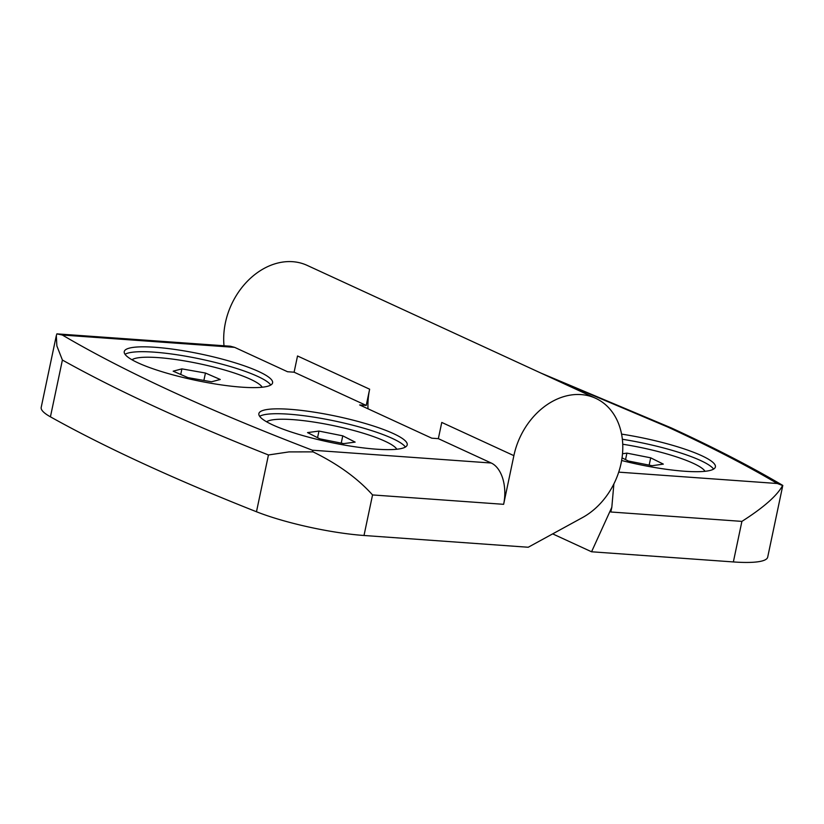 <?xml version="1.0" encoding="UTF-8"?>
<svg xmlns="http://www.w3.org/2000/svg" width="824" height="824" viewBox="0 0 824 824"><rect width="100%" height="100%" fill="white"/><g stroke="black" fill="none" stroke-linecap="round" stroke-linejoin="round"><path stroke-width="1.24" d="M618.711 472.142L777.31 483.503C746.245 465.2 709.721 446.371 667.718 427.017L548.187 376.424M513.877 455.651L441.767 422.434L438.347 438.656L491.228 463.016A33.691 20.322 94.1 0 1 503.629 504.319L513.877 455.651A67.372 52.396 -65.3 0 1 595.67 398.301A67.372 52.396 -65.3 0 1 621.08 463.335A67.372 52.396 -65.3 0 1 582.434 517.606L528.225 547.249L364.002 535.487A84.213 14.883 -168.1 0 1 256.48 511.756A1263.264 223.222 -168.1 0 1 143.149 463.552A1263.264 223.222 -168.1 0 1 50.429 416.831A84.213 14.883 -168.1 0 1 41.2 407.375L56.31 335.656M595.67 398.301L307.197 265.4A67.372 52.396 114.7 0 0 225.405 322.761A67.372 52.396 114.7 0 0 224.015 345.771M438.347 438.656L431.776 438.183L359.655 404.955L366.227 405.429L369.646 389.206A67.372 52.396 114.7 0 0 368.009 408.807M405.408 447.03A75.798 13.39 11.9 0 0 392.317 438.419A75.798 13.39 11.9 0 0 317.322 417.706A75.798 13.39 11.9 0 0 259.653 416.316M393.336 433.558A75.798 13.39 -168.1 0 1 407.211 444.867A75.798 13.39 -168.1 0 1 354.444 446.701A75.798 13.39 -168.1 0 1 272.744 424.916A75.798 13.39 -168.1 0 1 258.87 413.607A75.798 13.39 -168.1 0 1 311.627 411.773A75.798 13.39 -168.1 0 1 393.336 433.558M258.715 371.542A75.798 13.39 -168.1 0 1 272.589 382.851A75.798 13.39 -168.1 0 1 219.823 384.684A75.798 13.39 -168.1 0 1 138.123 362.9A75.798 13.39 -168.1 0 1 124.249 351.591A75.798 13.39 -168.1 0 1 177.006 349.757A75.798 13.39 -168.1 0 1 258.715 371.542M270.787 385.014A75.798 13.39 11.9 0 0 257.696 376.403A75.798 13.39 11.9 0 0 182.701 355.68A75.798 13.39 11.9 0 0 125.032 354.299M621.574 434.114A75.798 13.39 -168.1 0 1 701.533 455.631A75.798 13.39 -168.1 0 1 715.397 466.94A75.798 13.39 -168.1 0 1 621.626 460.503M713.594 469.103A75.798 13.39 11.9 0 0 700.513 460.492A75.798 13.39 11.9 0 0 622.357 439.264M266.616 421.795A67.372 11.907 -168.1 0 1 317.343 422.619A67.372 11.907 -168.1 0 1 384.932 441.19A67.372 11.907 -168.1 0 1 396.818 449.234M131.995 359.779A67.372 11.907 -168.1 0 1 182.722 360.603A67.372 11.907 -168.1 0 1 250.311 379.174A67.372 11.907 -168.1 0 1 262.197 387.218M622.738 444.239A67.372 11.907 -168.1 0 1 693.128 463.263A67.372 11.907 -168.1 0 1 705.014 471.307M369.646 389.206L297.526 355.978L294.106 372.201L366.227 405.429M234.655 347.368L62.346 335.028L56.877 333.864L230.411 346.224L234.655 347.368L287.535 371.737L294.106 372.201M62.346 335.028C125.124 371.943 208.462 410.342 312.358 450.203L313.048 451.871C337.861 464.015 357.688 478.363 372.551 494.936L503.629 504.319M540.801 373.025L671.354 427.944C713.903 447.545 751.055 466.703 782.8 485.429L767.69 557.158A84.213 14.883 -168.1 0 1 733.36 561.937L591.56 551.781L552.688 533.88M613.88 483.904L611.82 507.296L591.56 551.781M313.048 451.871L288.925 451.913L268.449 454.972L256.48 511.756M56.877 333.864L56.32 335.656L56.866 345.905L62.397 360.047A1263.264 223.222 11.9 0 0 155.108 406.778A1263.264 223.222 11.9 0 0 268.449 454.972M782.79 485.439L782.594 485.501C777.32 495.482 763.755 507.45 741.899 521.386L610.821 511.992L611.82 507.296M777.31 483.503L782.594 485.501M342.763 435.834L355.134 442.107L343.69 443.621L319.897 438.862L307.527 432.6L318.97 431.076L342.763 435.834L341.229 443.127M205.444 373.035L220.255 379.483L211.521 381.79L187.975 377.629L173.164 371.181L181.898 368.874L205.444 373.035L203.878 380.441M622.511 453.756L626.909 453.128L650.702 457.825L663.32 464.118L652.144 465.714L628.351 461.018L622.038 457.866M649.158 465.127L650.702 457.825M317.57 437.688L318.97 431.076M180.724 374.467L181.898 368.874M625.54 459.617L626.909 453.128M364.002 535.487L372.551 494.936M491.228 463.016L312.358 450.203M733.36 561.937L741.899 521.386M50.429 416.831L62.397 360.047"/></g></svg>
